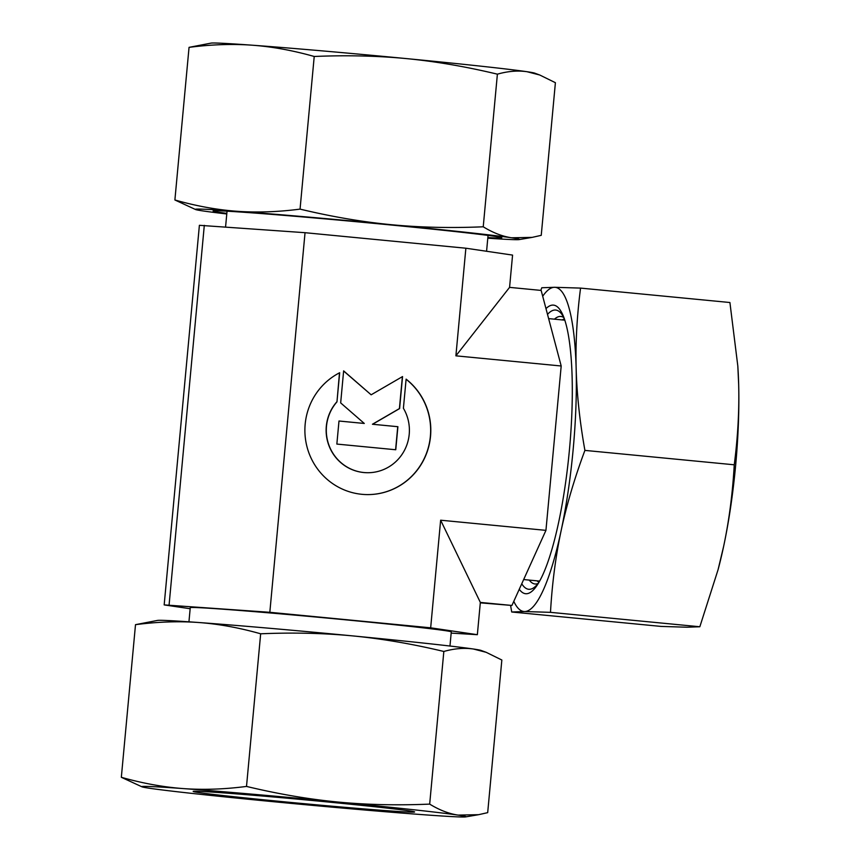 <?xml version="1.0" encoding="UTF-8"?>
<svg xmlns="http://www.w3.org/2000/svg" width="860" height="860" viewBox="0 0 860 860"><rect width="100%" height="100%" fill="white"/><g stroke="black" fill="none" stroke-linecap="round" stroke-linejoin="round"><path stroke-width="1.29" d="M188.942 621.812L190.253 607.697A131.064 2.311 5.3 0 1 193.081 607.482A131.064 2.311 5.3 0 1 334.454 618.759A131.064 2.311 5.3 0 1 451.274 631.907L449.963 646.032M523.665 579.554L538.575 580.995A131.064 26.929 -84.5 0 0 539.059 581.027A131.064 26.929 -84.5 0 0 539.704 580.995M564.859 320.296A131.064 26.929 -84.5 0 0 563.762 320.07L548.626 318.608M336.969 401.856A42.462 41.549 90.5 0 0 329.821 447.372A42.462 41.549 90.5 0 0 367.478 472.721A42.462 41.549 90.5 0 0 398.739 458.659A42.462 41.549 90.5 0 0 403.404 408.274L406.113 379.142A64.339 62.963 -89.5 0 1 427.388 451.156A64.339 62.963 -89.5 0 1 367.285 494.597A64.339 62.963 -89.5 0 1 329.595 481.374A64.339 62.963 -89.5 0 1 339.668 372.735L336.969 401.856L339.496 372.821M367.392 472.721A42.462 41.549 -89.5 0 1 367.317 472.721A42.462 41.549 -89.5 0 1 329.649 447.372A42.462 41.549 -89.5 0 1 336.808 401.856M367.198 494.597A64.339 62.963 90.5 0 0 427.216 451.199A64.339 62.963 90.5 0 0 406.103 379.26M340.667 402.899L343.635 370.875L371.144 394.804L402.555 376.562L399.588 408.586L372.606 424.26L397.9 426.7L395.761 449.758L336.851 444.072L338.99 421.013L364.285 423.453L340.667 402.899M364.285 423.453L338.99 421.024M395.6 449.737L397.739 426.7L372.434 424.249L399.416 408.586L402.383 376.659M371.144 394.804L343.624 371.004M509.571 287.369L541.155 290.422L561.193 365.994L455.897 355.836L509.571 287.369L512.571 255.097L465.873 248.218L305.042 232.695L199.391 225.309L164.174 604.903L269.825 612.298L430.666 627.821L477.354 634.691L451.156 633.1M480.31 602.849L511.926 605.462L545.939 530.362L561.193 365.994M545.939 530.362L440.642 520.203L480.342 602.419L511.926 605.462M480.342 602.419L477.354 634.691M440.642 520.203L430.666 627.821M190.157 608.729L164.174 604.903M204.304 225.352L169.087 604.946M305.042 232.695L269.825 612.298M465.873 248.218L455.897 355.836M412.219 812.141A111.209 1.956 5.3 0 1 292.271 802.573A111.209 1.956 5.3 0 1 193.156 791.415A111.209 1.956 5.3 0 1 195.553 791.243A111.209 1.956 5.3 0 1 315.502 800.811A111.209 1.956 5.3 0 1 414.627 811.969A111.209 1.956 5.3 0 1 412.219 812.141M145.254 786.384A162.841 2.87 5.3 0 1 183.298 788.588C163.389 787.115 142.738 783.352 121.335 777.3L142.072 786.868A162.841 2.87 5.3 0 1 145.254 786.384M121.335 777.3L135.504 624.661C157.724 621.791 178.794 621.071 198.703 622.511C218.612 623.973 239.263 627.736 260.666 633.798C292.991 632.412 323.736 633.111 352.869 635.916C382.012 638.743 412.327 643.925 443.835 651.471C454.36 648.494 464.239 647.677 473.462 649.02L486.201 652.321L501.842 660.018L487.685 812.646L478.579 814.689L458.058 815.097A162.841 2.87 5.3 0 1 465.668 816.892A162.841 2.87 5.3 0 1 462.519 817A162.841 2.87 5.3 0 1 424.474 814.796A162.841 2.87 5.3 0 1 270.309 801.402A162.841 2.87 5.3 0 1 149.715 788.287A162.841 2.87 5.3 0 1 142.072 786.868M135.504 624.661L157.52 620.415A162.841 2.87 5.3 0 1 160.659 620.307A162.841 2.87 5.3 0 1 198.703 622.511A162.841 2.87 5.3 0 1 352.869 635.916A162.841 2.87 5.3 0 1 473.462 649.02A162.841 2.87 5.3 0 1 481.106 650.439L486.201 652.321M246.508 786.427C224.277 789.308 203.207 790.017 183.298 788.588A162.841 2.87 5.3 0 1 337.464 801.993C308.332 799.166 278.006 793.974 246.508 786.427L260.666 633.798M429.677 804.111C397.341 805.487 366.607 804.788 337.464 801.993A162.841 2.87 5.3 0 1 458.058 815.097C448.834 813.721 439.374 810.055 429.677 804.111L443.835 651.471M487.846 237.575A144.975 2.558 -174.7 0 0 498.66 238.016A144.975 2.558 -174.7 0 0 501.735 237.693A144.975 2.558 -174.7 0 0 370.402 223.03A144.975 2.558 -174.7 0 0 216.225 210.754A144.975 2.558 -174.7 0 0 213.173 210.926A144.975 2.558 -174.7 0 0 226.836 213.366M539.758 75.013L534.662 73.132A162.841 2.87 -174.7 0 0 527.019 71.713L539.758 75.013L555.399 82.7L541.241 235.339L532.136 237.381L511.614 237.79C502.39 236.414 492.92 232.748 483.234 226.793C450.898 228.179 420.164 227.481 391.02 224.675C361.888 221.848 331.562 216.666 300.054 209.12C277.834 211.99 256.764 212.71 236.855 211.27A162.841 2.87 -174.7 0 0 198.81 209.077A162.841 2.87 -174.7 0 0 195.628 209.56A162.841 2.87 -174.7 0 0 203.272 210.979A162.841 2.87 -174.7 0 0 226.782 213.968M189.049 47.354C211.28 44.483 232.35 43.763 252.259 45.204A162.841 2.87 -174.7 0 0 214.215 43A162.841 2.87 -174.7 0 0 211.076 43.108L189.049 47.354L174.892 199.982L195.628 209.56M487.792 238.188A162.841 2.87 -174.7 0 0 516.075 239.693A162.841 2.87 -174.7 0 0 519.225 239.585A162.841 2.87 -174.7 0 0 511.614 237.79A162.841 2.87 -174.7 0 0 391.02 224.675A162.841 2.87 -174.7 0 0 236.855 211.27C216.946 209.808 196.295 206.045 174.892 199.982M497.392 74.164C507.916 71.186 517.784 70.369 527.019 71.713A162.841 2.87 -174.7 0 0 406.425 58.598C435.568 61.425 465.883 66.618 497.392 74.164L483.234 226.793M314.223 56.48C346.548 55.104 377.293 55.803 406.425 58.598A162.841 2.87 -174.7 0 0 252.259 45.204C272.168 46.666 292.819 50.428 314.223 56.48L300.054 209.12M563.794 317.566A134.386 27.606 -84.5 0 0 560.849 316.458A134.386 27.606 -84.5 0 0 554.463 319.178M564.235 318.458A140.266 28.821 -84.5 0 0 561.397 313.739A140.266 28.821 -84.5 0 0 547.508 314.394M519.257 589.283A144.975 29.788 -84.5 0 0 537.371 584.875A144.975 29.788 -84.5 0 0 569.449 449.683A144.975 29.788 -84.5 0 0 563.311 316.029A144.975 29.788 -84.5 0 0 545.982 308.632M734.257 464.798C732.623 493.446 729.087 520.644 723.625 546.412A162.841 33.454 -84.5 0 0 735.644 465.389A162.841 33.454 -84.5 0 0 738.665 384.291C739.342 410.102 737.869 436.944 734.257 464.798L584.908 450.393C579.78 421.69 576.866 394.428 576.157 368.607C575.48 342.796 576.952 315.953 580.564 288.1L554.603 287.294L541.789 287.756L540.822 290.39M510.593 605.451L511.711 611.997L524.525 611.535L550.486 612.341C552.109 583.703 555.657 556.495 561.118 530.727A162.841 33.454 -84.5 0 0 573.136 449.715A162.841 33.454 -84.5 0 0 576.157 368.607A162.841 33.454 -84.5 0 0 554.603 287.294A162.841 33.454 -84.5 0 0 542.703 296.248M513.796 601.344A162.841 33.454 -84.5 0 0 524.525 611.535A162.841 33.454 -84.5 0 0 561.118 530.727C566.611 504.971 574.544 478.192 584.908 450.393M580.564 288.1L729.914 302.516L737.816 366.027L738.665 384.291A162.841 33.454 -84.5 0 0 737.869 366.887A162.841 33.454 -84.5 0 0 737.848 366.478M718.068 569.707L718.433 568.342A162.841 33.454 -84.5 0 0 723.625 546.412L718.068 569.707L699.836 626.757L687.022 627.22L661.061 626.413L511.711 611.997M699.836 626.757L550.486 612.341M521.751 583.789A140.266 28.821 -84.5 0 0 535.049 586.757A140.266 28.821 -84.5 0 0 538.736 582.671M529.276 580.102A134.386 27.606 -84.5 0 0 535.027 583.983A134.386 27.606 -84.5 0 0 538.134 583.467M488.05 235.403L486.577 251.27M536.952 580.844L538.951 582.306M562.128 319.92L564.375 318.856M227.04 211.195L225.578 226.9M465.668 816.892L478.579 814.689M519.225 239.585L532.136 237.381M737.869 366.887L737.816 366.027"/></g></svg>
